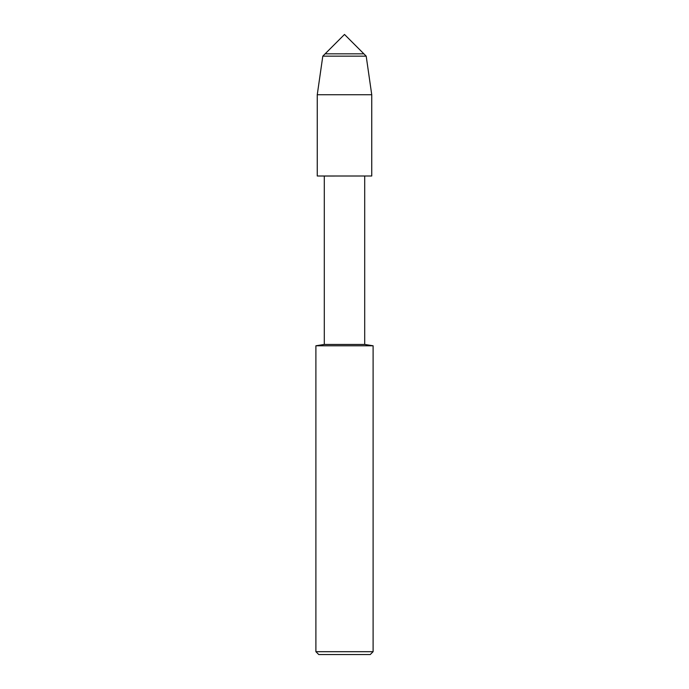 <?xml version="1.0" encoding="UTF-8"?>
<svg xmlns="http://www.w3.org/2000/svg" width="689" height="689" viewBox="0 0 689 689"><rect width="100%" height="100%" fill="white"/><g stroke="black" fill="none" stroke-linecap="round" stroke-linejoin="round"><path stroke-width="1.03" d="M325.122 53.828L363.878 53.828L344.5 34.45L325.122 53.828L363.878 53.828L366.195 56.145L322.805 56.145L325.122 53.828M315.898 345.775L315.898 651.691L373.102 651.691L373.102 345.775L315.898 345.775L324.295 344.448L324.295 176.031L317.259 175.996L371.741 175.996L371.741 94.737L366.195 56.145M324.295 176.031L371.741 175.996L317.259 175.996L317.259 94.737L322.805 56.145M324.295 344.448L364.705 344.448L364.705 176.031M315.898 651.691L318.757 654.55L370.243 654.55L373.102 651.691M317.259 94.737L371.741 94.737M373.102 345.775L364.705 344.448"/></g></svg>
